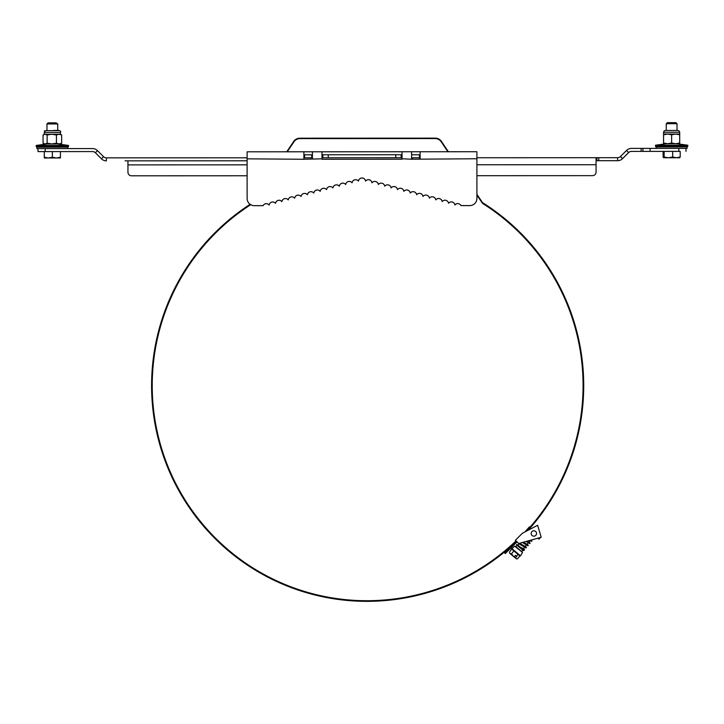 <?xml version="1.0" encoding="UTF-8"?>
<svg xmlns="http://www.w3.org/2000/svg" width="724" height="724" viewBox="0 0 724 724"><rect width="100%" height="100%" fill="white"/><g stroke="black" fill="none" stroke-linecap="round" stroke-linejoin="round"><path stroke-width="1.09" d="M469.74 205.607A7.177 7.177 -9.6 0 0 476.917 198.43A7.177 7.177 170.4 0 1 469.74 205.607L460.962 205.616A3.593 3.593 -9.6 0 0 454.916 205.001A3.593 3.593 170.4 0 1 454.916 205.001A3.593 3.593 170.4 0 1 460.962 205.616A3.593 3.593 -9.6 0 0 454.916 204.983L454.916 204.973A3.593 3.593 170.4 0 1 460.962 205.589L469.74 205.607M247.228 199.697L247.228 199.679A7.177 7.177 170.4 0 1 247.228 199.688A7.177 7.177 -9.6 0 0 250.106 204.322A7.177 7.177 170.4 0 1 247.228 199.697A7.177 7.177 -9.6 0 0 254.305 205.67L263.084 205.661A3.593 3.593 170.4 0 1 269.129 205.046L269.129 205.046A3.593 3.593 -9.6 0 0 263.084 205.661L254.314 205.688A7.177 7.177 170.4 0 1 250.685 204.702A7.177 7.177 -9.6 0 0 254.314 205.688L263.093 205.679A3.593 3.593 170.4 0 1 269.129 205.064A3.593 3.593 170.4 0 1 275.509 203.353A3.593 3.593 -9.6 0 0 269.129 205.046A3.593 3.593 170.4 0 1 275.509 203.326A3.593 3.593 170.4 0 1 281.889 201.616L281.889 201.643A3.593 3.593 -9.6 0 0 275.509 203.335A3.593 3.593 170.4 0 1 281.889 201.634A3.593 3.593 170.4 0 1 288.27 199.905L288.27 199.924A3.593 3.593 -9.6 0 0 281.889 201.616A3.593 3.593 170.4 0 1 288.27 199.924A3.593 3.593 170.4 0 1 294.65 198.195L294.659 198.213A3.593 3.593 -9.6 0 0 288.27 199.905A3.593 3.593 170.4 0 1 294.659 198.213A3.593 3.593 170.4 0 1 301.03 196.485L301.03 196.485A3.593 3.593 170.4 0 1 307.41 194.774L307.41 194.774A3.593 3.593 170.4 0 1 313.791 193.055L313.791 193.055A3.593 3.593 170.4 0 1 320.171 191.344L320.18 191.362A3.593 3.593 -9.6 0 0 313.791 193.055A3.593 3.593 -9.6 0 0 307.41 194.774A3.593 3.593 -9.6 0 0 301.03 196.485A3.593 3.593 -9.6 0 0 294.65 198.195A3.593 3.593 170.4 0 1 301.039 196.503A3.593 3.593 170.4 0 1 307.419 194.792A3.593 3.593 170.4 0 1 313.8 193.073A3.593 3.593 170.4 0 1 320.18 191.362A3.593 3.593 170.4 0 1 326.551 189.634L326.56 189.652A3.593 3.593 -9.6 0 0 320.171 191.344A3.593 3.593 170.4 0 1 326.56 189.652A3.593 3.593 170.4 0 1 332.931 187.923L332.94 187.941A3.593 3.593 -9.6 0 0 326.551 189.634A3.593 3.593 170.4 0 1 332.94 187.941A3.593 3.593 170.4 0 1 339.321 186.213L339.321 186.213A3.593 3.593 170.4 0 1 345.701 184.493L345.701 184.502A3.593 3.593 170.4 0 1 352.081 182.783L352.081 182.783A3.593 3.593 170.4 0 1 358.461 181.072L358.461 181.09A3.593 3.593 -9.6 0 0 352.081 182.783A3.593 3.593 -9.6 0 0 345.701 184.502A3.593 3.593 -9.6 0 0 339.321 186.213A3.593 3.593 -9.6 0 0 332.94 187.923A3.593 3.593 170.4 0 1 339.321 186.231A3.593 3.593 170.4 0 1 345.701 184.52A3.593 3.593 170.4 0 1 352.081 182.801A3.593 3.593 170.4 0 1 358.461 181.09A3.593 3.593 170.4 0 1 365.557 180.982A3.593 3.593 -9.6 0 0 358.461 181.072A3.593 3.593 170.4 0 1 365.557 180.991A3.593 3.593 -9.6 0 0 358.461 181.09A3.593 3.593 -9.6 0 0 352.081 182.81A3.593 3.593 -9.6 0 0 345.701 184.52A3.593 3.593 -9.6 0 0 339.321 186.231A3.593 3.593 -9.6 0 0 332.94 187.941A3.593 3.593 -9.6 0 0 326.56 189.652A3.593 3.593 -9.6 0 0 320.18 191.362A3.593 3.593 -9.6 0 0 313.8 193.082A3.593 3.593 -9.6 0 0 307.419 194.792A3.593 3.593 -9.6 0 0 301.039 196.503A3.593 3.593 -9.6 0 0 294.659 198.213A3.593 3.593 -9.6 0 0 288.27 199.924A3.593 3.593 -9.6 0 0 281.889 201.643A3.593 3.593 -9.6 0 0 275.509 203.353A3.593 3.593 -9.6 0 0 269.129 205.064A3.593 3.593 -9.6 0 0 263.093 205.679L254.305 205.67A7.177 7.177 170.4 0 1 247.128 198.485L247.11 151.814L476.899 151.732L476.917 198.403A7.177 7.177 170.4 0 1 469.74 205.589A7.177 7.177 -9.6 0 0 476.917 198.412L476.917 195.055M580.639 349.339L580.702 349.71A216.06 216.06 -9.6 0 1 528.176 530.23A216.06 216.06 -9.6 0 0 482.483 202.593L476.917 194.294L476.899 154.719L476.899 158.755L411.603 159.226L411.594 151.768L420.128 151.768L420.128 158.773M448.518 203.182A3.593 3.593 -9.6 0 0 442.156 201.562A3.593 3.593 170.4 0 1 448.518 203.182A3.593 3.593 -9.6 0 0 442.156 201.58A3.593 3.593 170.4 0 1 448.536 203.272A3.593 3.593 170.4 0 1 454.898 204.883A3.593 3.593 -9.6 0 0 448.536 203.29A3.593 3.593 170.4 0 1 454.907 204.892A3.593 3.593 -9.6 0 0 448.536 203.272A3.593 3.593 170.4 0 1 448.536 203.29L448.536 203.29M442.138 201.48A3.593 3.593 -9.6 0 0 435.776 199.878A3.593 3.593 170.4 0 1 435.776 199.878A3.593 3.593 170.4 0 1 442.138 201.48M435.757 199.77A3.593 3.593 -9.6 0 0 429.395 198.168A3.593 3.593 170.4 0 1 429.395 198.168A3.593 3.593 170.4 0 1 435.757 199.77A3.593 3.593 -9.6 0 0 429.386 198.15L429.386 198.15A3.593 3.593 170.4 0 1 435.767 199.851L435.767 199.851A3.593 3.593 170.4 0 1 442.138 201.471A3.593 3.593 -9.6 0 0 435.767 199.86M422.988 196.349A3.593 3.593 -9.6 0 0 416.626 194.729A3.593 3.593 170.4 0 1 422.988 196.349A3.593 3.593 -9.6 0 0 416.626 194.756A3.593 3.593 170.4 0 1 423.006 196.439A3.593 3.593 170.4 0 1 429.377 198.059A3.593 3.593 -9.6 0 0 423.006 196.457A3.593 3.593 170.4 0 1 429.377 198.068A3.593 3.593 -9.6 0 0 423.006 196.439A3.593 3.593 170.4 0 1 423.006 196.457L423.006 196.457M416.608 194.647A3.593 3.593 -9.6 0 0 410.246 193.046A3.593 3.593 170.4 0 1 410.246 193.046A3.593 3.593 170.4 0 1 416.608 194.647M410.227 192.946A3.593 3.593 -9.6 0 0 403.865 191.335A3.593 3.593 170.4 0 1 403.865 191.335A3.593 3.593 170.4 0 1 410.227 192.946A3.593 3.593 -9.6 0 0 403.856 191.317L403.856 191.317A3.593 3.593 170.4 0 1 410.246 193.027L410.246 193.027A3.593 3.593 170.4 0 1 416.608 194.638A3.593 3.593 -9.6 0 0 410.246 193.027M397.467 189.516A3.593 3.593 -9.6 0 0 391.096 187.905A3.593 3.593 170.4 0 1 397.467 189.516A3.593 3.593 -9.6 0 0 391.096 187.923A3.593 3.593 170.4 0 1 397.476 189.607A3.593 3.593 170.4 0 1 403.847 191.227A3.593 3.593 -9.6 0 0 397.485 189.634A3.593 3.593 170.4 0 1 403.847 191.236A3.593 3.593 -9.6 0 0 397.476 189.607A3.593 3.593 170.4 0 1 397.485 189.625L397.485 189.625M391.087 187.824A3.593 3.593 -9.6 0 0 384.716 186.213A3.593 3.593 170.4 0 1 384.716 186.213A3.593 3.593 170.4 0 1 391.087 187.824A3.593 3.593 -9.6 0 0 384.716 186.195L384.716 186.195A3.593 3.593 170.4 0 1 391.096 187.923L391.096 187.905M384.706 186.113A3.593 3.593 -9.6 0 0 378.335 184.502A3.593 3.593 170.4 0 1 378.335 184.502A3.593 3.593 170.4 0 1 384.706 186.113A3.593 3.593 -9.6 0 0 378.335 184.484L378.335 184.484A3.593 3.593 170.4 0 1 384.716 186.195M371.937 182.701A3.593 3.593 -9.6 0 0 365.575 181.09A3.593 3.593 170.4 0 1 371.955 182.774A3.593 3.593 170.4 0 1 378.317 184.394A3.593 3.593 -9.6 0 0 371.955 182.801A3.593 3.593 170.4 0 1 378.317 184.403A3.593 3.593 -9.6 0 0 371.955 182.783A3.593 3.593 170.4 0 1 371.955 182.801L371.955 182.801M460.962 205.589L469.74 205.589L460.962 205.616M371.937 182.683A3.593 3.593 -9.6 0 0 365.566 181.072A3.593 3.593 170.4 0 1 365.575 181.09L365.566 181.072A3.593 3.593 170.4 0 1 371.937 182.683M321.972 159.253L321.972 151.805L402.037 151.778L402.037 159.226L321.972 159.253L321.972 154.818L321.972 158.828L303.89 159.262L303.881 151.805L312.406 151.805L312.415 158.818M303.881 154.782L312.415 154.818L303.881 154.809L303.89 158.818L303.881 151.805M303.89 159.262L247.11 158.837M420.128 154.764L411.603 154.764L411.603 158.782L411.603 154.782L420.128 154.782M411.594 154.746L411.594 151.768M411.603 159.226L402.037 158.782M321.972 154.818L322.859 154.818L321.972 154.8L321.972 151.805M402.037 154.773L395.747 154.746L395.747 157.732L402.037 157.751L321.972 157.778L395.747 157.732M247.11 151.814L476.899 151.732M401.132 154.746L401.132 157.732L401.141 154.791L402.037 154.791L402.037 157.751M360.199 157.751L363.792 157.742L360.199 157.751M304.551 157.787L304.551 154.818L304.551 157.787L312.415 157.787L303.89 157.787M411.603 157.751L419.449 157.742L411.603 157.751M328.243 157.751L328.243 154.764L322.859 154.773L322.859 157.76L322.859 154.773M328.243 154.764L395.747 154.746M419.449 154.782L419.449 157.76L420.128 157.76L419.449 157.76L419.449 154.782L419.449 159.217M127.994 172.819L127.994 172.819A3.593 3.593 -9.6 0 0 131.542 175.814A3.593 3.593 170.4 0 1 127.949 172.222L127.94 160.846L247.11 160.8M131.542 175.814L247.119 175.769L131.542 175.814M127.94 160.846L247.11 160.791M125.035 160.846L143.126 160.837L125.035 160.837M189.661 160.819L207.761 160.809L189.661 160.819M221.978 160.809L240.069 160.8L221.978 160.809M157.343 160.828L175.443 160.828L157.343 160.828M247.11 157.805L106.401 157.859A4.036 4.036 170.4 0 1 103.541 156.674L97.505 150.637L95.387 152.746L101.432 158.782A7.023 7.023 -9.6 0 0 106.401 160.846A7.023 7.023 170.4 0 1 101.432 158.8L95.387 152.764A4.036 4.036 -9.6 0 0 92.536 151.578L60.427 151.597L60.436 157.968L60.436 157.244L60.436 157.968L56.4 157.968L60.436 157.968M97.505 150.637A7.023 7.023 -9.6 0 0 92.527 148.583L36.915 148.61L37.992 148.61L37.992 151.588L92.536 151.569A4.036 4.036 -9.6 0 1 95.387 152.746M44.291 151.597L44.291 157.977L44.291 157.253L44.291 157.977L48.327 157.977L52.363 157.244L52.363 151.588L38.001 151.597L37.992 148.601M58.074 151.588L52.363 151.588M596.069 172.059A3.593 3.593 170.4 0 1 592.476 175.651A3.593 3.593 -9.6 0 0 596.069 172.059L596.069 160.692L602.712 160.692L596.069 160.692L596.069 157.696L596.069 164.728L476.908 164.764M592.476 175.651L476.908 175.697L592.476 175.651M596.965 160.683L617.608 160.683L596.069 160.701L596.965 160.683L596.965 157.696L596.965 160.683M598.757 160.683L598.757 157.696L476.908 157.742L596.069 157.696M598.757 157.696L617.608 157.687A4.036 4.036 -9.6 0 0 620.468 156.511L622.577 158.619L628.613 152.574A4.036 4.036 170.4 0 1 631.473 151.397L680.189 151.388M686.008 151.379L686.008 148.384L687.085 148.384L631.473 148.402A7.023 7.023 -9.6 0 0 626.504 150.465L620.468 156.511M642.921 148.402L642.921 151.388L642.921 148.402M663.103 157.036L663.627 157.76L664.143 157.036L668.415 157.751L663.627 157.76L663.103 157.036L663.103 151.379L651.582 151.388L665.275 151.379M622.577 158.628A7.023 7.023 170.4 0 1 617.608 160.692A7.023 7.023 -9.6 0 0 622.577 158.619L628.613 152.592A4.036 4.036 170.4 0 1 631.473 151.407L663.103 151.397M663.564 132.266L663.564 134.058L679.709 134.058L679.709 134.773L675.673 134.058L671.637 134.773L667.6 134.058L663.564 134.782L663.564 132.266L679.709 132.257L679.302 131.125L678.098 130.474L665.238 130.474L664.017 131.08L663.564 132.266M677.184 143.741L666.098 143.741M679.709 143.732L679.709 143.008L675.682 143.732L671.646 143.017L667.609 143.732L663.573 143.017L663.573 143.741M679.709 132.257L679.709 143.008M663.573 143.017L663.564 134.058M671.637 134.773L671.646 143.017M687.8 145.225L677.031 143.732L671.646 143.732L666.252 143.741L655.482 145.234L655.482 146.311L687.8 146.302L687.8 145.225L655.482 145.234M687.8 146.302L687.085 146.945L656.206 146.963L655.482 146.311M687.085 148.384L687.085 146.945M679.221 148.384L664.089 148.393M68.518 145.443L57.621 143.949L46.97 143.958L36.2 145.452L36.2 146.529L68.518 146.52L68.518 145.443L36.2 145.452M68.518 146.52L67.794 147.162L36.915 147.171L36.2 146.529M58.617 130.682L51.902 130.682C38.616 130.483 47.576 131.325 44.282 132.483L44.282 134.275L45.096 134.275L60.427 134.266L60.427 132.474C61.64 130.564 58.798 129.967 51.902 130.682L46.707 130.682M57.902 143.949L46.816 143.958M60.427 134.266L61.649 134.99L59.033 134.266L56.427 134.99L51.775 134.266L47.123 134.99L45.096 134.275L43.06 134.999L43.06 143.234L44.282 143.958M44.282 134.275L43.06 134.999M43.06 143.234L45.096 143.958L47.132 143.234L51.775 143.949L56.427 143.225L59.042 143.949L61.649 143.225L60.427 143.949M56.427 134.99L56.427 143.225M61.649 134.99L61.649 143.225M47.123 134.99L47.132 143.234M666.551 151.379L670.524 151.379M674.641 151.37L677.917 151.37M675.917 122.655L667.347 122.655L666.252 123.723L677.021 123.723L675.917 122.655M672.687 157.027L676.442 157.751L668.415 157.751L672.687 157.027L672.687 151.37L680.189 151.37L680.189 157.027L679.718 157.751L676.442 157.751L680.189 157.027M663.627 157.76L679.664 157.751M663.103 151.379L664.143 151.379L664.143 157.036M664.143 151.379L672.687 151.37M46.635 151.597L50.291 151.588M54.427 151.588L58.083 151.588M56.056 122.872L48.065 122.872L46.96 123.94L57.739 123.94L56.056 122.872M52.363 157.244L56.4 157.968L48.327 157.968L56.4 157.968L60.436 157.244M44.291 157.977L48.327 157.968L44.291 157.253M515.425 540.222L518.71 543.498L541.199 537.28L537.624 525.28L522.357 533.28L515.425 540.222L518.71 543.498L541.199 537.28M531.326 540.014L537.851 538.213L538.991 539.163L537.851 538.204L531.326 540.014L531.959 540.955L531.063 540.575M530.339 529.099L529.733 528.583L528.484 530.068M527.045 541.19L528.918 542.059L530.104 540.647M523.316 542.231L527.072 544.258L528.258 542.846M525.425 546.222L526.42 547.552L520.565 543.842L525.226 546.457L526.411 545.045M522.375 542.484L527.896 545.796M520.891 547.416L523.38 548.665L524.565 547.254M518.049 545.036L518.927 543.986L519.579 544.158L526.049 547.996M516.583 544.928L523.325 550.575L516.538 544.321L524.203 550.195M523.579 548.421L524.574 549.751L521.651 548.05L516.538 544.321M520.565 543.842L519.66 543.235M518.809 543.471L519.334 544.05M523.678 549.38L522.972 548.602M518.728 544.231L518.275 543.063M518.918 543.443L523.597 546.611M527.271 544.023L528.267 545.353L523.28 542.24M522.565 542.439L525.452 544.412M529.117 541.814L530.113 543.154L526.882 541.244M526.167 541.443L529.742 543.588M529.217 542.774L528.502 541.995M529.778 540.439L531.588 541.389M515.207 546.168L522.348 552.15L514.646 546.168L522.493 552.412L520.556 555.851L519.913 555.969L511.886 549.235L511.877 548.575L520.556 555.851M523.325 550.575L523.932 550.521M516.447 558.919L517.425 558.837L516.447 558.919L515.579 557.905L517.877 554.258M517.09 545.353L515.913 546.756M522.819 550.159L521.642 551.561M514.022 556.883L511.47 553.842L510.031 553.534L514.022 556.883L509.569 553.154L509.488 552.177L511.877 548.575L514.646 546.168M517.425 558.837L519.904 555.96L511.877 549.226M514.248 556.783L515.398 555.417L516.284 556.159M511.47 553.842L513.904 550.928M509.488 552.177L509.569 553.154M515.352 557.996L512.004 555.19L515.579 557.905M515.398 555.417L516.728 556.53M517.017 541.814L517.895 542.692L516.981 541.833L507.786 551.036L517.017 541.805M531.977 535.38A2.697 2.697 170.4 0 1 533.434 530.819A2.697 2.697 170.4 0 1 535.787 535.371A2.697 2.697 170.4 0 1 531.977 535.38M540.375 537.507L538.991 539.163M448.373 151.741L441.169 140.999A7.62 7.62 -9.6 0 0 434.581 138.148L299.302 138.194A7.62 7.62 -9.6 0 0 293.265 142.076L286.758 151.796M293.962 141.795L287.256 151.796L293.962 141.795A7.177 7.177 -9.6 0 1 299.926 138.619A7.177 7.177 -9.6 0 0 293.962 141.795M435.205 138.565L299.926 138.61L435.205 138.565A7.177 7.177 -9.6 0 1 441.169 141.75L441.169 141.741A7.177 7.177 -9.6 0 0 435.205 138.565M482.483 203.344L476.917 195.046L482.483 203.344A215.426 215.426 -9.6 0 1 580.078 349.81A215.426 215.426 -9.6 0 0 482.483 203.344M441.169 141.75L447.875 151.741L441.169 141.741M526.991 529.606A286.351 247.952 41.1 0 0 529.38 526.927L529.85 527.344A287.193 248.685 -138.9 0 1 527.47 530.022L526.991 529.606A214.766 214.766 -9.6 0 1 524.8 532.004M526.475 531.117A215.399 215.399 -9.6 0 0 527.47 530.031A287.193 248.748 -138.8 0 0 529.85 527.344L529.85 527.344M210.901 534.321L209.996 533.362L210.901 534.321M208.946 532.221L208.05 531.253L208.946 532.221M207.01 530.104L206.123 529.117L207.01 530.104M205.1 527.959L204.231 526.954L205.1 527.95M203.227 525.778L202.367 524.773L203.227 525.778M201.372 523.579L200.53 522.565L201.372 523.579M199.553 521.361L198.729 520.33L199.553 521.361M197.77 519.117L196.946 518.067L197.77 519.117M196.005 516.846L195.208 515.787L196.005 516.846M194.276 514.547L193.489 513.488L194.276 514.547M192.575 512.23L191.806 511.162L192.575 512.23M190.91 509.895L190.15 508.809L190.91 509.895M189.272 507.533L188.53 506.438L189.272 507.533M187.67 505.153L186.937 504.049L187.67 505.153M186.095 502.746L185.38 501.632L186.095 502.746M184.557 500.329L183.851 499.198L184.557 500.329M183.045 497.877L182.358 496.745L183.045 497.877M181.57 495.415L180.9 494.275L181.57 495.415M180.122 492.935L179.471 491.786L180.122 492.935M178.719 490.429L178.077 489.27L178.719 490.429M177.335 487.913L176.719 486.745L177.335 487.913M175.995 485.37L175.389 484.193L175.995 485.37M174.683 482.817L174.095 481.632L174.683 482.817M173.407 480.238L172.837 479.053L173.407 480.238M172.167 477.65L171.606 476.446L172.167 477.65M170.964 475.044L170.421 473.84L170.964 475.044M169.796 472.419L169.262 471.206L169.796 472.419M168.656 469.786L168.14 468.564L168.656 469.786M167.552 467.134L167.063 465.903L167.552 467.134M166.493 464.464L166.013 463.224L166.493 464.464M165.461 461.785L165 460.545L165.461 461.785M164.466 459.088L164.022 457.839L164.466 459.088M163.506 456.382L163.072 455.125L163.506 456.382M162.583 453.658L162.167 452.4L162.583 453.658M161.696 450.925L161.298 449.667L161.696 450.925M160.846 448.183L160.466 446.916L160.846 448.183M160.031 445.432L159.669 444.156L160.031 445.432M159.253 442.663L158.909 441.387L159.253 442.663M158.52 439.884L158.185 438.608L158.52 439.884M157.814 437.106L157.497 435.812L157.814 437.106M157.144 434.31L156.855 433.015L157.144 434.31M156.52 431.504L156.239 430.21L156.52 431.504M155.922 428.699L155.669 427.395L155.922 428.699M155.37 425.875L155.126 424.572L155.37 425.875M154.855 423.051L154.628 421.748L154.855 423.051M154.999 420.119L154.791 418.816L154.999 420.119M154.565 417.286L154.375 415.983L154.565 417.286M154.158 414.454L153.986 413.142L154.158 414.454M153.796 411.612L153.642 410.3L153.796 411.612M153.334 407.449L153.551 409.558L153.334 407.449M153.063 404.598L153.253 406.707L153.063 404.598M152.827 401.748L152.99 403.856L152.827 401.748M152.628 398.888L152.773 401.006L152.628 398.888M152.474 396.028L152.583 398.146L152.474 396.028M152.357 393.168L152.438 395.286L152.357 393.168M152.275 390.308L152.33 392.426L152.275 390.308M152.23 387.44L152.257 389.557L152.23 387.44M152.221 384.58L152.221 386.697L152.221 384.58M152.257 381.711L152.23 383.829L152.257 381.711M152.33 378.851L152.266 380.969L152.33 378.851M152.438 375.991L152.348 378.109L152.438 375.991M152.583 373.132L152.474 375.24L152.583 373.132M152.764 370.272L152.628 372.38L152.764 370.272M152.99 367.421L152.818 369.53L152.99 367.421M153.253 364.561L153.054 366.67L153.253 364.561M153.551 361.719L153.325 363.819L153.551 361.719M153.886 358.869L153.633 360.977L153.886 358.869M154.257 356.036L153.977 358.127L154.257 356.036M154.674 353.203L154.366 355.294L154.674 353.203M155.126 350.371L154.791 352.461L155.126 350.371M155.615 347.547L155.244 349.638L155.615 347.547M156.14 344.733L155.741 346.814L156.14 344.733M156.701 341.927L156.275 344L156.701 341.927M157.298 339.122L156.846 341.194L157.298 339.122M157.932 336.334L157.461 338.398L157.932 336.334M158.61 333.547L158.103 335.601L158.61 333.547M159.316 330.778L158.791 332.823L159.316 330.778M160.067 328.008L159.506 330.053L160.067 328.008M160.846 325.257L160.266 327.293L160.846 325.257M161.669 322.515L161.063 324.533L161.669 322.515M162.529 319.782L161.886 321.8L162.529 319.782M163.425 317.058L162.755 319.067L163.425 317.058M164.348 314.352L163.66 316.352L164.348 314.352M165.316 311.655L164.601 313.646L165.316 311.655M166.321 308.967L165.57 310.949L166.321 308.967M167.353 306.297L166.583 308.27L167.353 306.297M168.43 303.646L167.633 305.6L168.43 303.646M169.534 301.003L168.71 302.949L169.534 301.003M170.674 298.378L169.823 300.315L170.674 298.378M171.85 295.763L170.982 297.691L171.85 295.763M173.063 293.166L172.167 295.084L173.063 293.166M174.312 290.596L173.389 292.496L174.312 290.596M175.588 288.025L174.638 289.917L175.588 288.025M176.909 285.482L175.932 287.365L176.909 285.482M178.258 282.957L177.253 284.822L178.258 282.957M179.633 280.45L178.611 282.297L179.633 280.45M181.045 277.962L179.995 279.799L181.045 277.962M182.493 275.491L181.425 277.31L182.493 275.491M183.977 273.038L182.882 274.849L183.977 273.038M185.489 270.604L184.367 272.396L185.489 270.604M187.036 268.197L185.887 269.971L187.036 268.197M188.611 265.798L187.444 267.563L188.611 265.798M190.222 263.436L189.027 265.183L190.222 263.436M191.86 261.083L190.647 262.821L191.86 261.083M193.534 258.758L192.294 260.477L193.534 258.758M195.236 256.459L193.969 258.151L195.236 256.459M196.964 254.178L195.679 255.862L196.964 254.178M198.729 251.916L197.426 253.581L198.729 251.916M200.521 249.68L199.191 251.328L200.521 249.68M202.34 247.472L200.991 249.101L202.34 247.472M204.195 245.291L202.82 246.902L204.195 245.291M206.078 243.128L204.684 244.721L206.078 243.128M207.978 240.992L206.566 242.567L207.978 240.992M209.915 238.884L208.485 240.44L209.915 238.884M211.888 236.802L210.431 238.332L211.888 236.802M213.879 234.739L212.404 236.259L213.879 234.739M215.897 232.712L214.395 234.205L215.897 232.712M217.942 230.703L216.422 232.187L217.942 230.703M220.015 228.73L218.476 230.187L220.015 228.73M222.114 226.784L220.558 228.214L222.114 226.784M224.241 224.856L222.666 226.277L224.241 224.856M226.386 222.965L224.793 224.359L226.386 222.965M228.558 221.101L226.947 222.476L228.558 221.101M230.757 219.272L229.128 220.621L230.757 219.272M232.983 217.462L231.336 218.793L232.983 217.462M235.228 215.689L233.562 217.001L235.228 215.689M237.499 213.942L235.816 215.227L237.499 213.942M239.798 212.232L238.096 213.49L239.798 212.232M242.115 210.548L240.395 211.788L242.115 210.548M244.45 208.892L242.721 210.114L244.45 208.892M246.812 207.272L245.065 208.467L246.812 207.272M249.192 205.679L247.427 206.847L249.192 205.679M250.92 204.548L250.703 204.693A215.426 215.426 -9.6 0 0 215.372 537.995A214.304 214.304 -9.6 0 0 367.72 600.712A215.897 215.897 -9.6 0 0 516.058 540.855M250.115 204.313A216.06 216.06 -9.6 0 0 154.592 421.522L154.592 421.531A216.06 216.06 -9.6 0 0 214.928 538.448A214.938 214.938 -9.6 0 0 367.729 601.345A216.53 216.53 -9.6 0 0 516.511 541.299M154.592 421.522A216.06 216.06 -9.6 0 0 214.919 538.439A214.938 214.938 -9.6 0 0 367.729 601.345A216.53 216.53 -9.6 0 0 516.502 541.299M526.466 531.126A215.399 215.399 -9.6 0 0 527.47 530.022M250.694 204.693A215.426 215.426 -9.6 0 0 155.217 421.413M526.538 531.09A215.426 215.426 -9.6 0 0 580.078 349.81M504.809 553.136L505.252 553.579L504.8 553.127L516.565 541.362M507.343 550.593L507.786 551.036L505.252 553.579L507.786 551.036M518.203 231.535L516.683 230.06L518.203 231.535M516.149 229.544L514.601 228.087L516.149 229.544M514.058 227.58L512.492 226.15L514.058 227.58M511.94 225.653L510.366 224.241L511.94 225.653M509.805 223.743L508.203 222.358L509.805 223.743M507.642 221.87L506.022 220.503L507.642 221.87M505.452 220.024L503.814 218.675L505.452 220.024M503.234 218.205L501.587 216.883L503.234 218.205M500.999 216.422L499.325 215.118L500.999 216.422M498.736 214.666L497.053 213.381L498.736 214.666M496.456 212.937L494.745 211.67L496.456 212.937M494.148 211.236L492.429 209.996L494.148 211.236M491.813 209.571L490.076 208.358L491.813 209.571M489.469 207.933L487.714 206.747L489.469 207.933M487.089 206.331L485.324 205.163L487.089 206.331M484.7 204.756L482.917 203.616L484.7 204.756M520.239 233.544L518.737 232.051L520.239 233.544M579.897 348.715L579.517 346.624L579.897 348.715M579.381 345.9L578.983 343.81L579.381 345.9M578.838 343.086L578.413 341.004L578.838 343.086M578.25 340.28L577.797 338.208L578.25 340.28M577.634 337.484L577.146 335.42L577.634 337.484M576.974 334.696L576.458 332.642L576.974 334.696M576.277 331.918L575.743 329.873L576.277 331.918M575.544 329.149L574.983 327.103L575.544 329.149M574.775 326.388L574.186 324.352L574.775 326.388M573.969 323.646L573.354 321.619L573.969 323.646M573.127 320.904L572.485 318.886L573.127 320.904M572.25 318.18L571.58 316.171L572.25 318.18M571.336 315.465L570.639 313.465L571.336 315.465M570.385 312.768L569.661 310.777L570.385 312.768M569.399 310.08L568.648 308.098L569.399 310.08M568.376 307.401L567.598 305.428L568.376 307.401M567.317 304.741L566.512 302.777L567.317 304.741M566.222 302.089L565.399 300.143L566.222 302.089M565.1 299.455L564.24 297.519L565.1 299.455M563.933 296.84L563.055 294.912L563.933 296.84M562.738 294.243L561.833 292.324L562.738 294.243M561.507 291.654L560.575 289.754L561.507 291.654M560.24 289.084L559.281 287.193L560.24 289.084M558.937 286.532L557.96 284.659L558.937 286.532M557.607 283.998L556.593 282.134L557.607 283.998M556.24 281.482L555.208 279.636L556.24 281.482M554.837 278.984L553.779 277.147L554.837 278.984M553.408 276.505L552.322 274.686L553.408 276.505M551.932 274.052L550.828 272.242L551.932 274.052M550.439 271.609L549.308 269.817L550.439 271.609M548.901 269.183L547.751 267.409L548.901 269.183M547.344 266.785L546.168 265.029L547.344 266.785M545.742 264.414L544.548 262.658L545.742 264.414M544.122 262.052L542.891 260.323L544.122 262.052M542.457 259.717L541.217 258.006L542.457 259.717M540.774 257.409L539.498 255.708L540.774 257.409M539.054 255.119L537.76 253.436L539.054 255.119M537.299 252.848L535.986 251.183L537.299 252.848M535.525 250.604L534.185 248.956L535.525 250.604M533.715 248.386L532.357 246.757L533.715 248.386M531.869 246.187L530.493 244.576L531.869 246.187M530.004 244.015L528.601 242.422L530.004 244.015M528.104 241.87L526.683 240.296L528.104 241.87M526.185 239.753L524.737 238.196L526.185 239.753M524.23 237.653L522.764 236.124L524.23 237.653M522.248 235.59L520.764 234.078L522.248 235.59M529.796 528.411L528.384 530.004L529.796 528.411M531.678 526.239L530.285 527.85L531.678 526.239M533.534 524.049L532.167 525.678L533.534 524.049M535.362 521.832L534.013 523.479L535.362 521.832M537.154 519.588L535.832 521.253L537.154 519.588M538.918 517.325L537.615 519.008L538.918 517.325M540.656 515.036L539.371 516.737L540.656 515.036M542.357 512.728L541.1 514.438L542.357 512.728M544.032 510.393L542.801 512.121L544.032 510.393M545.679 508.04L544.466 509.786L545.679 508.04M547.29 505.66L546.104 507.424L547.29 505.66M548.873 503.261L547.706 505.035L548.873 503.261M550.421 500.845L549.281 502.637L550.421 500.845M551.932 498.402L550.819 500.212L551.941 498.393M553.417 495.94L552.322 497.768L553.417 495.94M554.865 493.46L553.797 495.297L554.865 493.46M556.285 490.963L555.236 492.818L556.285 490.963M557.67 488.447L556.647 490.311L557.67 488.447M559.019 485.913L558.023 487.786L559.019 485.913M560.331 483.361L559.362 485.252L560.331 483.361M561.616 480.79L560.675 482.691L561.616 480.79M562.865 478.202L561.942 480.121L562.865 478.202M564.077 475.596L563.182 477.523L564.077 475.596M565.254 472.98L564.394 474.917L565.263 472.971M566.403 470.347L565.562 472.292L566.403 470.347M567.507 467.695L566.693 469.659L567.507 467.695M568.584 465.025L567.797 467.007L568.584 465.025M569.625 462.355L568.856 464.337L569.625 462.355M570.621 459.659L569.888 461.65L570.63 459.649M571.589 456.953L570.883 458.962L571.589 456.953M572.521 454.238L571.833 456.247L572.521 454.238M573.417 451.505L572.756 453.532L573.417 451.505M574.277 448.762L573.643 450.799L574.277 448.762M575.091 446.011L574.494 448.056L575.091 446.011M575.879 443.251L575.299 445.296L575.879 443.242M576.63 440.482L576.078 442.536L576.63 440.482M577.336 437.694L576.82 439.758L577.336 437.694M578.014 434.898L577.517 436.97L578.014 434.898M578.648 432.101L578.177 434.174L578.648 432.101M579.245 429.296L578.811 431.377L579.245 429.296M579.806 426.472L579.399 428.563L579.806 426.472M580.331 423.649L579.951 425.739L580.331 423.649M580.82 420.816L580.467 422.916L580.82 420.816M581.272 417.983L580.938 420.083L581.272 417.983M581.68 415.142L581.381 417.25L581.68 415.142M582.06 412.291L581.779 414.399L582.06 412.291M582.395 409.44L582.15 411.549L582.395 409.44M582.693 406.58L582.476 408.698L582.693 406.58M582.947 403.721L582.757 405.838L582.947 403.721M583.173 400.861L583.01 402.978L583.173 400.861M583.354 397.992L583.218 400.119L583.354 397.992M583.499 395.123L583.399 397.25L583.499 395.123M583.68 389.385L583.625 391.512L583.68 389.385M583.707 386.507L583.689 388.634L583.707 386.507M583.698 383.639L583.707 385.765L583.698 383.639M583.653 380.761L583.689 382.887L583.653 380.761M583.571 377.892L583.635 380.019L583.571 377.892M583.454 375.023L583.544 377.15L583.454 375.023M583.291 372.154L583.408 374.281L583.291 372.154M583.091 369.294L583.245 371.412L583.091 369.294M582.856 366.425L583.037 368.543L582.856 366.425M582.585 363.566L582.784 365.683L582.585 363.566M581.535 355.013L581.824 357.122L581.535 355.013M581.11 352.172L581.426 354.28L581.11 352.172M507.768 551.054L506.266 552.566L507.768 551.054M509.796 549.027L508.293 550.539L509.796 549.027M511.832 546.991L510.32 548.502L511.832 546.991M513.859 544.964L512.357 546.475L513.859 544.964M515.886 542.928L514.384 544.439L515.886 542.928M311.736 154.818L311.736 157.787L311.736 154.818M412.264 157.751L412.273 159.226M247.11 164.846L127.949 164.882M106.401 160.846L106.401 157.859M45.178 151.588L45.178 148.592M101.432 158.782L103.541 156.674M617.608 160.692L617.608 157.687M641.129 148.402L641.129 151.388M650.098 151.379L650.098 148.393M678.822 148.384L678.822 151.37M628.613 152.592L626.504 150.465M677.917 130.465L665.383 130.465M44.282 132.483L60.427 132.474M656.206 146.963L656.206 148.393M36.915 147.171L36.915 148.61M67.794 147.162L67.794 148.592M677.021 130.465L677.021 123.723M666.252 130.465L666.252 123.723M57.739 130.682L57.739 123.94M46.97 130.682L46.96 123.94M526.384 541.624L527.289 542.213M536.538 533.027A2.697 2.697 0 0 0 533.434 530.819A2.697 2.697 0 0 0 531.226 533.923"/></g></svg>
